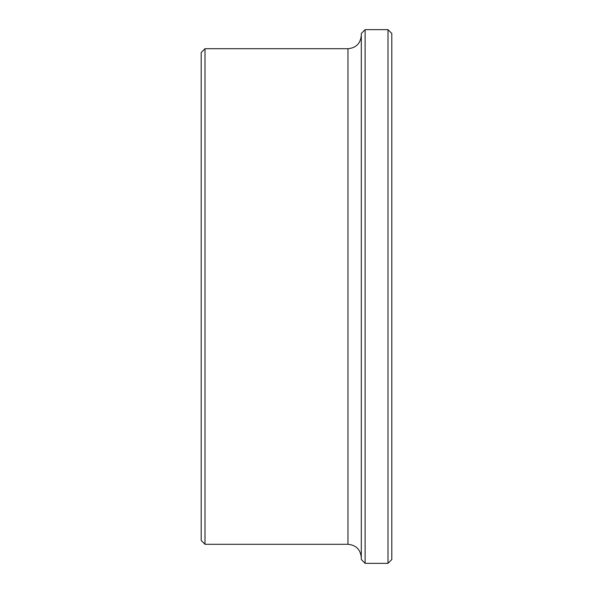 <?xml version="1.0" encoding="UTF-8"?>
<svg xmlns="http://www.w3.org/2000/svg" width="593" height="593" viewBox="0 0 593 593"><rect width="100%" height="100%" fill="white"/><g stroke="black" fill="none" stroke-linecap="round" stroke-linejoin="round"><path stroke-width="0.89" d="M387.992 563.35L391.803 559.54L391.803 33.46L387.992 29.65L365.118 29.65L365.118 563.35L387.992 563.35L387.992 29.65M365.118 563.35L361.307 559.54L361.307 33.46L365.118 29.65M347.965 48.708L347.965 544.292L205.008 544.292L205.008 48.708L347.965 48.708C356.067 47.922 360.514 43.474 361.307 35.365M205.008 544.292L201.197 540.475L201.197 52.525L205.008 48.708M347.965 544.292C356.067 545.078 360.514 549.526 361.307 557.635"/></g></svg>
